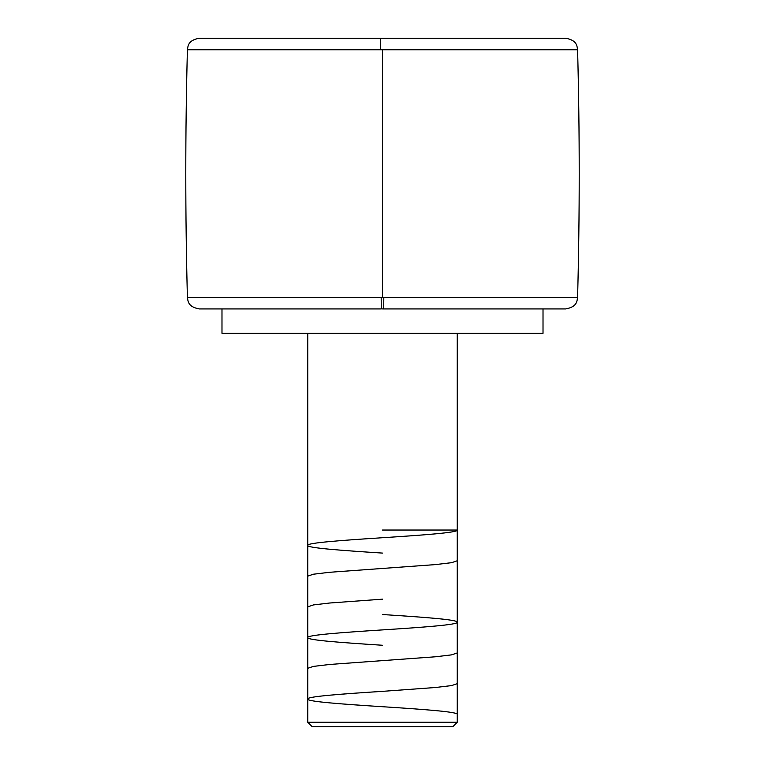 <?xml version="1.0" encoding="UTF-8"?>
<svg xmlns="http://www.w3.org/2000/svg" width="765" height="765" viewBox="0 0 765 765"><rect width="100%" height="100%" fill="white"/><g stroke="black" fill="none" stroke-linecap="round" stroke-linejoin="round"><path stroke-width="1.15" d="M381.276 308.926L381.2 297.432L577.594 297.432L187.415 297.432L381.2 297.432L381.276 308.926L199.206 308.926L381.276 308.926M577.585 297.432L383.801 297.432L383.724 308.926L565.794 308.926L382.5 308.926L565.794 308.926C577.279 306.765 576.925 301.066 577.594 297.432C579.755 214.869 579.755 132.307 577.594 49.744L382.5 49.744L382.5 297.432L382.5 49.744L380.578 49.744L496.533 49.744M199.206 308.926C187.721 306.765 188.075 301.066 187.406 297.432C185.245 214.869 185.245 132.307 187.406 49.744L380.578 49.744L380.702 38.25L565.784 38.25L199.216 38.25L380.702 38.25L380.578 49.744L187.415 49.744C188.075 46.11 187.721 40.411 199.206 38.25M431.68 49.744L577.585 49.744C576.925 46.11 577.279 40.411 565.794 38.25M307.75 722.265L312.235 726.75L452.765 726.75L457.25 722.265L307.75 722.265L457.25 722.265L457.25 333.32L457.25 722.265L452.765 726.75L312.235 726.75L307.75 722.265L307.75 333.32L307.75 722.265M543.016 333.32L543.016 308.926L543.016 333.32L221.984 333.32L543.016 333.32M221.984 308.926L221.984 333.32L221.984 308.926M382.5 38.25L380.702 38.25M382.5 553.085C342.653 550.523 306.775 547.97 307.75 545.397C306.516 542.863 342.596 540.272 382.5 537.719C422.452 535.156 458.331 532.593 457.25 530.04L382.5 530.04M307.75 576.131L313.421 574.209L329.6 572.287L435.4 564.599L451.608 562.677L457.25 560.764M307.75 606.855L313.411 604.933L329.591 603.021L382.5 599.167M382.5 645.258C342.586 642.696 306.622 640.142 307.75 637.561C306.918 634.998 342.73 632.454 382.5 629.901C422.806 627.31 458.264 624.766 457.25 622.213C458.092 619.64 422.701 617.116 382.5 614.534M307.75 668.304L313.411 666.392L329.734 664.46L435.438 656.781L451.599 654.859L457.25 652.937M457.25 714.395C458.302 711.842 422.29 709.26 382.5 706.717C342.911 704.183 306.526 701.582 307.75 699.028C306.65 696.475 342.777 693.893 382.5 691.35L435.438 687.506L451.589 685.583L457.25 683.671"/></g></svg>
